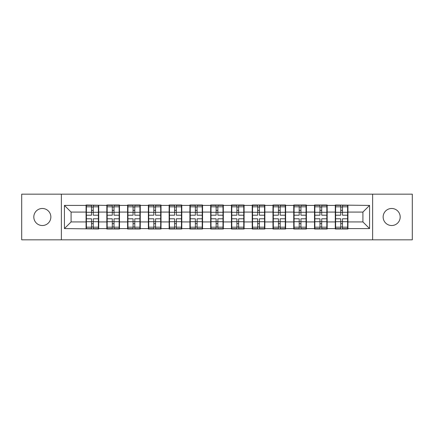 <?xml version="1.0" encoding="UTF-8"?>
<svg xmlns="http://www.w3.org/2000/svg" width="434" height="434" viewBox="0 0 434 434"><rect width="100%" height="100%" fill="white"/><g stroke="black" fill="none" stroke-linecap="round" stroke-linejoin="round"><path stroke-width="0.65" d="M391.663 225.523A8.523 8.523 0 0 1 383.146 217A8.523 8.523 0 0 1 391.663 208.477A8.523 8.523 0 0 1 400.186 217A8.523 8.523 0 0 1 391.663 225.523M42.337 225.523A8.523 8.523 0 0 1 33.814 217A8.523 8.523 0 0 1 42.337 208.477A8.523 8.523 0 0 1 50.854 217A8.523 8.523 0 0 1 42.337 225.523M372.627 239.834L412.3 239.834L412.3 194.166L372.627 194.166L372.627 239.834L61.373 239.834L61.373 194.166L21.7 194.166L21.7 239.834L61.373 239.834M347.932 216.002L347.601 216.002M335.618 216.002L335.287 216.002M335.287 217.998L335.618 217.998M347.601 217.998L347.932 217.998M327.165 216.002L326.829 216.002M314.851 216.002L314.514 216.002M314.514 217.998L314.851 217.998M326.829 217.998L327.165 217.998M306.399 216.002L306.062 216.002M294.084 216.002L293.747 216.002M293.747 217.998L294.084 217.998M306.062 217.998L306.399 217.998M285.626 216.002L285.295 216.002M273.312 216.002L272.981 216.002M272.981 217.998L273.312 217.998M285.295 217.998L285.626 217.998M264.859 216.002L264.528 216.002M252.545 216.002L252.214 216.002M252.214 217.998L252.545 217.998M264.528 217.998L264.859 217.998M244.092 216.002L243.762 216.002M231.778 216.002L231.447 216.002M231.447 217.998L231.778 217.998M243.762 217.998L244.092 217.998M223.326 216.002L222.989 216.002M211.011 216.002L210.674 216.002M210.674 217.998L211.011 217.998M222.989 217.998L223.326 217.998M202.553 216.002L202.222 216.002M190.238 216.002L189.908 216.002M189.908 217.998L190.238 217.998M202.222 217.998L202.553 217.998M181.786 216.002L181.455 216.002M169.472 216.002L169.141 216.002M169.141 217.998L169.472 217.998M181.455 217.998L181.786 217.998M161.019 216.002L160.688 216.002M148.705 216.002L148.374 216.002M148.374 217.998L148.705 217.998M160.688 217.998L161.019 217.998M140.253 216.002L139.916 216.002M127.938 216.002L127.601 216.002M127.601 217.998L127.938 217.998M139.916 217.998L140.253 217.998M119.486 216.002L119.149 216.002M107.171 216.002L106.835 216.002M106.835 217.998L107.171 217.998M119.149 217.998L119.486 217.998M372.627 194.166L61.373 194.166M362.911 221.926L362.911 212.074L347.932 212.074L347.932 221.926L362.911 221.926L369.567 228.582L369.567 205.418L335.287 205.016L335.287 212.074L327.165 212.074L327.165 221.926L335.287 221.926L335.287 212.074M369.567 228.582L347.932 228.582L347.932 228.984L335.287 228.984L335.287 228.582L327.165 228.582L327.165 228.984L314.514 228.984L314.514 228.582L306.399 228.582L306.399 228.984L293.747 228.984L293.747 228.582L285.626 228.582L285.626 228.984L272.981 228.984L272.981 228.582L264.859 228.582L264.859 228.984L252.214 228.984L252.214 228.582L244.092 228.582L244.092 228.984L231.447 228.984L231.447 228.582L223.326 228.582L223.326 228.984L210.674 228.984L210.674 228.582L202.553 228.582L202.553 228.984L189.908 228.984L189.908 228.582L181.786 228.582L181.786 228.984L169.141 228.984L169.141 228.582L161.019 228.582L161.019 228.984L148.374 228.984L148.374 228.582L140.253 228.582L140.253 228.984L127.601 228.984L127.601 228.582L119.486 228.582L119.486 228.984L106.835 228.984L106.835 228.582L98.713 228.582L98.713 228.984L64.433 228.582L64.433 205.418L86.068 205.418L86.068 212.074L71.089 212.074L71.089 221.926L86.068 221.926L86.068 212.074M335.287 205.418L327.165 205.418L327.165 205.016L314.514 205.016L314.514 205.418L306.399 205.418L306.399 205.016L293.747 205.016L293.747 205.418L285.626 205.418L285.626 205.016L272.981 205.016L272.981 205.418L264.859 205.418L264.859 205.016L252.214 205.016L252.214 205.418L244.092 205.418L244.092 205.016L231.447 205.016L231.447 205.418L223.326 205.418L223.326 205.016L210.674 205.016L210.674 205.418L202.553 205.418L202.553 205.016L189.908 205.016L189.908 205.418L181.786 205.418L181.786 205.016L169.141 205.016L169.141 205.418L161.019 205.418L161.019 205.016L148.374 205.016L148.374 205.418L140.253 205.418L140.253 205.016L127.601 205.016L127.601 205.418L119.486 205.418L119.486 205.016L106.835 205.016L106.835 205.418L86.068 205.016L86.068 205.418M335.287 221.926L335.287 228.582M327.165 221.926L327.165 228.582M327.165 205.418L327.165 212.074M306.399 221.926L314.514 221.926L314.514 212.074L306.399 212.074L306.399 228.582M314.514 221.926L314.514 228.582M314.514 205.418L314.514 212.074M306.399 205.418L306.399 212.074M285.626 221.926L293.747 221.926L293.747 212.074L285.626 212.074L285.626 228.582M293.747 221.926L293.747 228.582M293.747 205.418L293.747 212.074M285.626 205.418L285.626 212.074M264.859 221.926L272.981 221.926L272.981 212.074L264.859 212.074L264.859 228.582M272.981 221.926L272.981 228.582M272.981 205.418L272.981 212.074M264.859 205.418L264.859 212.074M244.092 221.926L252.214 221.926L252.214 212.074L244.092 212.074L244.092 228.582M252.214 221.926L252.214 228.582M252.214 205.418L252.214 212.074M244.092 205.418L244.092 212.074M223.326 221.926L231.447 221.926L231.447 212.074L223.326 212.074L223.326 228.582M231.447 221.926L231.447 228.582M231.447 205.418L231.447 212.074M223.326 205.418L223.326 212.074M202.553 221.926L210.674 221.926L210.674 212.074L202.553 212.074L202.553 228.582M210.674 221.926L210.674 228.582M210.674 205.418L210.674 212.074M202.553 205.418L202.553 212.074M181.786 221.926L189.908 221.926L189.908 212.074L181.786 212.074L181.786 228.582M189.908 221.926L189.908 228.582M189.908 205.418L189.908 212.074M181.786 205.418L181.786 212.074M161.019 221.926L169.141 221.926L169.141 212.074L161.019 212.074L161.019 228.582M169.141 221.926L169.141 228.582M169.141 205.418L169.141 212.074M161.019 205.418L161.019 212.074M140.253 221.926L148.374 221.926L148.374 212.074L140.253 212.074L140.253 228.582M148.374 221.926L148.374 228.582M148.374 205.418L148.374 212.074M140.253 205.418L140.253 212.074M119.486 221.926L127.601 221.926L127.601 212.074L119.486 212.074L119.486 228.582M127.601 221.926L127.601 228.582M127.601 205.418L127.601 212.074M119.486 205.418L119.486 212.074M98.713 221.926L106.835 221.926L106.835 212.074L98.713 212.074L98.713 228.582M106.835 221.926L106.835 228.582M106.835 205.418L106.835 212.074M98.713 205.418L98.713 212.074M98.713 216.002L98.382 216.002M86.399 216.002L86.068 216.002M86.068 217.998L86.399 217.998M98.382 217.998L98.713 217.998M86.068 221.926L86.068 228.582M71.089 221.926L64.433 228.582M64.433 205.418L71.089 212.074M347.932 221.926L347.932 228.582M347.932 205.418L347.932 212.074M369.567 205.418L362.911 212.074M98.382 218.796L98.382 228.647L93.256 228.647L93.256 218.796L98.382 218.796L98.382 205.353L93.256 205.353L93.256 206.812L98.382 206.812M86.399 212.28L91.525 212.28L91.525 205.353L86.399 205.353L86.399 218.796L91.525 218.796L91.525 228.647L86.399 228.647L86.399 227.188L91.525 227.188M91.525 210.354L93.256 210.354M93.256 207.018L91.525 207.018M91.525 212.297L93.256 212.297M91.525 212.28L91.525 215.204L86.399 215.204M86.399 206.812L91.525 206.812M91.525 221.703L93.256 221.703M91.525 226.982L93.256 226.982M91.525 223.646L93.256 223.646M86.399 218.796L86.399 227.188M93.256 227.188L98.382 227.188M93.256 206.812L93.256 215.204L98.382 215.204M119.149 218.796L119.149 228.647L114.023 228.647L114.023 218.796L119.149 218.796L119.149 205.353L114.023 205.353L114.023 206.812L119.149 206.812M107.171 212.28L112.292 212.28L112.292 205.353L107.171 205.353L107.171 218.796L112.292 218.796L112.292 228.647L107.171 228.647L107.171 227.188L112.292 227.188M112.292 210.354L114.023 210.354M114.023 207.018L112.292 207.018M112.292 212.297L114.023 212.297M112.292 212.28L112.292 215.204L107.171 215.204M107.171 206.812L112.292 206.812M112.292 221.703L114.023 221.703M112.292 226.982L114.023 226.982M112.292 223.646L114.023 223.646M107.171 218.796L107.171 227.188M114.023 227.188L119.149 227.188M114.023 206.812L114.023 215.204L119.149 215.204M139.916 218.796L139.916 228.647L134.795 228.647L134.795 218.796L139.916 218.796L139.916 205.353L134.795 205.353L134.795 206.812L139.916 206.812M127.938 212.28L133.064 212.28L133.064 205.353L127.938 205.353L127.938 218.796L133.064 218.796L133.064 228.647L127.938 228.647L127.938 227.188L133.064 227.188M133.064 210.354L134.795 210.354M134.795 207.018L133.064 207.018M133.064 212.297L134.795 212.297M133.064 212.28L133.064 215.204L127.938 215.204M127.938 206.812L133.064 206.812M133.064 221.703L134.795 221.703M133.064 226.982L134.795 226.982M133.064 223.646L134.795 223.646M127.938 218.796L127.938 227.188M134.795 227.188L139.916 227.188M134.795 206.812L134.795 215.204L139.916 215.204M160.688 218.796L160.688 228.647L155.562 228.647L155.562 218.796L160.688 218.796L160.688 205.353L155.562 205.353L155.562 206.812L160.688 206.812M148.705 212.28L153.831 212.28L153.831 205.353L148.705 205.353L148.705 218.796L153.831 218.796L153.831 228.647L148.705 228.647L148.705 227.188L153.831 227.188M153.831 210.354L155.562 210.354M155.562 207.018L153.831 207.018M153.831 212.297L155.562 212.297M153.831 212.28L153.831 215.204L148.705 215.204M148.705 206.812L153.831 206.812M153.831 221.703L155.562 221.703M153.831 226.982L155.562 226.982M153.831 223.646L155.562 223.646M148.705 218.796L148.705 227.188M155.562 227.188L160.688 227.188M155.562 206.812L155.562 215.204L160.688 215.204M181.455 218.796L181.455 228.647L176.329 228.647L176.329 218.796L181.455 218.796L181.455 205.353L176.329 205.353L176.329 206.812L181.455 206.812M169.472 212.28L174.598 212.28L174.598 205.353L169.472 205.353L169.472 218.796L174.598 218.796L174.598 228.647L169.472 228.647L169.472 227.188L174.598 227.188M174.598 210.354L176.329 210.354M176.329 207.018L174.598 207.018M174.598 212.297L176.329 212.297M174.598 212.28L174.598 215.204L169.472 215.204M169.472 206.812L174.598 206.812M174.598 221.703L176.329 221.703M174.598 226.982L176.329 226.982M174.598 223.646L176.329 223.646M169.472 218.796L169.472 227.188M176.329 227.188L181.455 227.188M176.329 206.812L176.329 215.204L181.455 215.204M202.222 218.796L202.222 228.647L197.096 228.647L197.096 218.796L202.222 218.796L202.222 205.353L197.096 205.353L197.096 206.812L202.222 206.812M190.238 212.28L195.365 212.28L195.365 205.353L190.238 205.353L190.238 218.796L195.365 218.796L195.365 228.647L190.238 228.647L190.238 227.188L195.365 227.188M195.365 210.354L197.096 210.354M197.096 207.018L195.365 207.018M195.365 212.297L197.096 212.297M195.365 212.28L195.365 215.204L190.238 215.204M190.238 206.812L195.365 206.812M195.365 221.703L197.096 221.703M195.365 226.982L197.096 226.982M195.365 223.646L197.096 223.646M190.238 218.796L190.238 227.188M197.096 227.188L202.222 227.188M197.096 206.812L197.096 215.204L202.222 215.204M222.989 218.796L222.989 228.647L217.868 228.647L217.868 218.796L222.989 218.796L222.989 205.353L217.868 205.353L217.868 206.812L222.989 206.812M211.011 212.28L216.132 212.28L216.132 205.353L211.011 205.353L211.011 218.796L216.132 218.796L216.132 228.647L211.011 228.647L211.011 227.188L216.132 227.188M216.132 210.354L217.868 210.354M217.868 207.018L216.132 207.018M216.132 212.297L217.868 212.297M216.132 212.28L216.132 215.204L211.011 215.204M211.011 206.812L216.132 206.812M216.132 221.703L217.868 221.703M216.132 226.982L217.868 226.982M216.132 223.646L217.868 223.646M211.011 218.796L211.011 227.188M217.868 227.188L222.989 227.188M217.868 206.812L217.868 215.204L222.989 215.204M243.762 218.796L243.762 228.647L238.635 228.647L238.635 218.796L243.762 218.796L243.762 205.353L238.635 205.353L238.635 206.812L243.762 206.812M231.778 212.28L236.904 212.28L236.904 205.353L231.778 205.353L231.778 218.796L236.904 218.796L236.904 228.647L231.778 228.647L231.778 227.188L236.904 227.188M236.904 210.354L238.635 210.354M238.635 207.018L236.904 207.018M236.904 212.297L238.635 212.297M236.904 212.28L236.904 215.204L231.778 215.204M231.778 206.812L236.904 206.812M236.904 221.703L238.635 221.703M236.904 226.982L238.635 226.982M236.904 223.646L238.635 223.646M231.778 218.796L231.778 227.188M238.635 227.188L243.762 227.188M238.635 206.812L238.635 215.204L243.762 215.204M264.528 218.796L264.528 228.647L259.402 228.647L259.402 218.796L264.528 218.796L264.528 205.353L259.402 205.353L259.402 206.812L264.528 206.812M252.545 212.28L257.671 212.28L257.671 205.353L252.545 205.353L252.545 218.796L257.671 218.796L257.671 228.647L252.545 228.647L252.545 227.188L257.671 227.188M257.671 210.354L259.402 210.354M259.402 207.018L257.671 207.018M257.671 212.297L259.402 212.297M257.671 212.28L257.671 215.204L252.545 215.204M252.545 206.812L257.671 206.812M257.671 221.703L259.402 221.703M257.671 226.982L259.402 226.982M257.671 223.646L259.402 223.646M252.545 218.796L252.545 227.188M259.402 227.188L264.528 227.188M259.402 206.812L259.402 215.204L264.528 215.204M285.295 218.796L285.295 228.647L280.169 228.647L280.169 218.796L285.295 218.796L285.295 205.353L280.169 205.353L280.169 206.812L285.295 206.812M273.312 212.28L278.438 212.28L278.438 205.353L273.312 205.353L273.312 218.796L278.438 218.796L278.438 228.647L273.312 228.647L273.312 227.188L278.438 227.188M278.438 210.354L280.169 210.354M280.169 207.018L278.438 207.018M278.438 212.297L280.169 212.297M278.438 212.28L278.438 215.204L273.312 215.204M273.312 206.812L278.438 206.812M278.438 221.703L280.169 221.703M278.438 226.982L280.169 226.982M278.438 223.646L280.169 223.646M273.312 218.796L273.312 227.188M280.169 227.188L285.295 227.188M280.169 206.812L280.169 215.204L285.295 215.204M306.062 218.796L306.062 228.647L300.936 228.647L300.936 218.796L306.062 218.796L306.062 205.353L300.936 205.353L300.936 206.812L306.062 206.812M294.084 212.28L299.205 212.28L299.205 205.353L294.084 205.353L294.084 218.796L299.205 218.796L299.205 228.647L294.084 228.647L294.084 227.188L299.205 227.188M299.205 210.354L300.936 210.354M300.936 207.018L299.205 207.018M299.205 212.297L300.936 212.297M299.205 212.28L299.205 215.204L294.084 215.204M294.084 206.812L299.205 206.812M299.205 221.703L300.936 221.703M299.205 226.982L300.936 226.982M299.205 223.646L300.936 223.646M294.084 218.796L294.084 227.188M300.936 227.188L306.062 227.188M300.936 206.812L300.936 215.204L306.062 215.204M326.829 218.796L326.829 228.647L321.708 228.647L321.708 218.796L326.829 218.796L326.829 205.353L321.708 205.353L321.708 206.812L326.829 206.812M314.851 212.28L319.977 212.28L319.977 205.353L314.851 205.353L314.851 218.796L319.977 218.796L319.977 228.647L314.851 228.647L314.851 227.188L319.977 227.188M319.977 210.354L321.708 210.354M321.708 207.018L319.977 207.018M319.977 212.297L321.708 212.297M319.977 212.28L319.977 215.204L314.851 215.204M314.851 206.812L319.977 206.812M319.977 221.703L321.708 221.703M319.977 226.982L321.708 226.982M319.977 223.646L321.708 223.646M314.851 218.796L314.851 227.188M321.708 227.188L326.829 227.188M321.708 206.812L321.708 215.204L326.829 215.204M347.601 218.796L347.601 228.647L342.475 228.647L342.475 218.796L347.601 218.796L347.601 205.353L342.475 205.353L342.475 206.812L347.601 206.812M335.618 212.28L340.744 212.28L340.744 205.353L335.618 205.353L335.618 218.796L340.744 218.796L340.744 228.647L335.618 228.647L335.618 227.188L340.744 227.188M340.744 210.354L342.475 210.354M342.475 207.018L340.744 207.018M340.744 212.297L342.475 212.297M340.744 212.28L340.744 215.204L335.618 215.204M335.618 206.812L340.744 206.812M340.744 221.703L342.475 221.703M340.744 226.982L342.475 226.982M340.744 223.646L342.475 223.646M335.618 218.796L335.618 227.188M342.475 227.188L347.601 227.188M342.475 206.812L342.475 215.204L347.601 215.204M86.399 221.72L91.525 221.72M93.256 221.72L98.382 221.72M93.256 212.28L98.382 212.28M107.171 221.72L112.292 221.72M114.023 221.72L119.149 221.72M114.023 212.28L119.149 212.28M127.938 221.72L133.064 221.72M134.795 221.72L139.916 221.72M134.795 212.28L139.916 212.28M148.705 221.72L153.831 221.72M155.562 221.72L160.688 221.72M155.562 212.28L160.688 212.28M169.472 221.72L174.598 221.72M176.329 221.72L181.455 221.72M176.329 212.28L181.455 212.28M190.238 221.72L195.365 221.72M197.096 221.72L202.222 221.72M197.096 212.28L202.222 212.28M211.011 221.72L216.132 221.72M217.868 221.72L222.989 221.72M217.868 212.28L222.989 212.28M231.778 221.72L236.904 221.72M238.635 221.72L243.762 221.72M238.635 212.28L243.762 212.28M252.545 221.72L257.671 221.72M259.402 221.72L264.528 221.72M259.402 212.28L264.528 212.28M273.312 221.72L278.438 221.72M280.169 221.72L285.295 221.72M280.169 212.28L285.295 212.28M294.084 221.72L299.205 221.72M300.936 221.72L306.062 221.72M300.936 212.28L306.062 212.28M314.851 221.72L319.977 221.72M321.708 221.72L326.829 221.72M321.708 212.28L326.829 212.28M335.618 221.72L340.744 221.72M342.475 221.72L347.601 221.72M342.475 212.28L347.601 212.28"/></g></svg>
